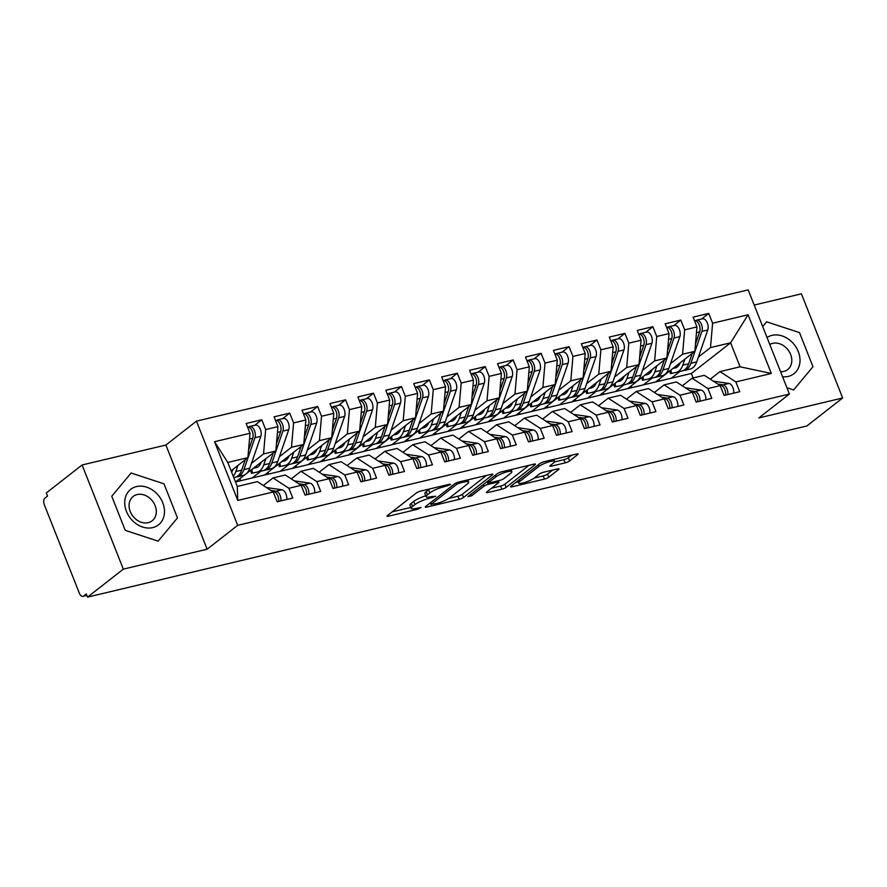<?xml version="1.0" encoding="UTF-8"?>
<svg xmlns="http://www.w3.org/2000/svg" width="887" height="887" viewBox="0 0 887 887"><rect width="100%" height="100%" fill="white"/><g stroke="black" fill="none" stroke-linecap="round" stroke-linejoin="round"><path stroke-width="1.33" d="M450.596 484.59L449.809 484.169L420.671 491.099A3.404 0.699 158.4 0 0 416.325 493.006L387.442 515.569A3.404 0.699 158.4 0 0 387.02 516.179A3.404 0.699 158.4 0 0 388.584 516.179L417.722 509.238L421.059 507.486L416.191 508.384A10.899 2.251 158.4 0 1 411.191 508.384A10.899 2.251 158.4 0 1 412.555 506.455L414.961 504.581A10.899 2.251 158.4 0 1 428.864 498.483L435.683 496.243L431.115 496.72A10.899 2.251 158.4 0 1 426.115 496.72A10.899 2.251 158.4 0 1 427.479 494.802L429.885 492.917A10.899 2.251 158.4 0 1 443.788 486.819L450.596 484.59M565.241 462.848A3.404 0.699 158.4 0 0 569.587 460.941L577.692 454.61A3.404 0.699 158.4 0 0 578.113 454.011A3.404 0.699 158.4 0 0 576.55 454.011L544.197 461.706A3.404 0.699 158.4 0 0 539.85 463.613L510.967 486.176A3.404 0.699 158.4 0 0 510.546 486.786A3.404 0.699 158.4 0 0 512.109 486.786L544.463 479.08A3.404 0.699 158.4 0 0 548.809 477.173L558.599 469.533A3.404 0.699 158.4 0 0 559.021 468.924A3.404 0.699 158.4 0 0 557.457 468.924L543.609 472.217A3.404 0.699 158.4 0 0 539.263 474.124L534.417 477.916A9.114 1.874 158.4 0 1 525.193 482.34A9.114 1.874 158.4 0 1 518.607 483.016A9.114 1.874 158.4 0 1 519.749 481.408L538.753 466.551A9.114 1.874 158.4 0 1 547.978 462.138A9.114 1.874 158.4 0 1 554.563 461.451A9.114 1.874 158.4 0 1 553.421 463.058L550.262 465.542A3.404 0.699 158.4 0 0 549.829 466.141A3.404 0.699 158.4 0 0 551.392 466.141L565.241 462.848L563.988 459.688A3.404 0.699 158.4 0 0 568.334 457.781L571.694 455.164M123.326 569.144L207.137 549.208L165.891 445.041L82.092 464.976L123.326 569.144L87.536 597.117L86.283 593.968L83.666 596.009L86.804 595.266M207.137 549.208L237.694 525.315L789.408 394.039L758.851 417.932L842.65 397.986L806.86 425.971L87.536 597.117M492.418 474.9A3.404 0.699 158.4 0 0 492.839 474.301A3.404 0.699 158.4 0 0 491.276 474.301L458.923 481.996A3.404 0.699 158.4 0 0 454.576 483.903L425.693 506.466A3.404 0.699 158.4 0 0 425.272 507.076A3.404 0.699 158.4 0 0 426.835 507.076L459.189 499.37A3.404 0.699 158.4 0 0 463.535 497.463L492.418 474.9L492.119 474.146M501.554 471.851L533.919 464.156A3.404 0.699 158.4 0 1 535.482 464.156A3.404 0.699 158.4 0 1 535.049 464.755L506.178 487.318A3.404 0.699 158.4 0 1 501.831 489.225L487.983 492.518A3.404 0.699 158.4 0 1 486.42 492.518A3.404 0.699 158.4 0 1 486.841 491.919L498.549 482.772A3.404 0.699 158.4 0 0 498.982 482.162A3.404 0.699 158.4 0 0 497.419 482.162L488.227 484.357A3.404 0.699 158.4 0 0 483.881 486.253L471.696 495.789L467.848 496.698L497.208 473.758A3.404 0.699 158.4 0 1 501.554 471.851M659.728 381L659.052 379.292M631.788 387.641L631.123 385.945M603.859 394.294L603.182 392.586M575.918 400.935L575.253 399.239M547.989 407.588L547.312 405.88M520.048 414.229L519.383 412.533M492.119 420.881L491.442 419.174M464.178 427.523L463.513 425.827M436.249 434.175L435.572 432.468M408.319 440.817L407.643 439.12M380.379 447.469L379.703 445.762M352.449 454.111L351.773 452.414M324.509 460.763L323.833 459.056M296.58 467.405L295.903 465.708M268.639 474.057L267.963 472.35M240.71 480.699L240.033 479.002M237.694 525.315L196.459 421.148L748.173 289.883L789.408 394.039M214.532 441.715L250.012 433.277L247.894 457.67L227.782 462.449L214.532 441.715L237.783 500.434L273.263 491.986L277.132 501.776L292.777 498.05L288.896 488.271L301.192 485.344L305.061 495.123L320.706 491.409L316.836 481.619L329.121 478.692L333.002 488.482L348.646 484.757L344.766 474.977L357.062 472.05L360.931 481.829L376.576 478.115L372.706 468.325L384.991 465.398L388.872 475.188L404.516 471.463L400.636 461.683L412.932 458.756L416.801 468.536L432.446 464.821L428.576 455.031L440.861 452.104L444.742 461.894L460.386 458.169L456.506 448.39L468.802 445.462L472.671 455.242L488.316 451.527L484.446 441.737L496.731 438.81L500.612 448.6L516.256 444.875L512.376 435.096L524.672 432.169L528.541 441.948L544.186 438.233L540.316 428.443L552.601 425.516L556.482 435.306L572.126 431.581L568.245 421.802L580.541 418.875L584.411 428.654L600.056 424.94L596.186 415.149L608.471 412.222L612.352 422.012L627.996 418.287L624.115 408.508L636.411 405.581L640.281 415.36L655.925 411.646L652.056 401.855L664.341 398.928L668.221 408.719L683.866 404.993L679.985 395.214L692.281 392.287L696.151 402.066L711.795 398.352L707.926 388.561L720.211 385.634L724.091 395.425L739.736 391.699L735.855 381.92L719.989 371.586L740.102 366.797L730.611 342.803L710.498 347.593L698.413 357.04M254.691 425.316L261.776 419.773L246.142 423.498L250.012 433.277M261.776 419.773L265.656 429.552L277.941 426.636L275.835 451.017L235.498 481.94M282.62 418.664L289.716 413.12L274.072 416.846L277.941 426.636M289.716 413.12L293.586 422.911L305.882 419.983L303.764 444.376L264.537 475.033L236.607 481.674M310.561 412.023L317.646 406.479L302.012 410.204L305.882 419.983M317.646 406.479L321.526 416.258L333.811 413.342L331.705 437.723L292.477 468.38L264.537 475.033M338.49 405.37L345.586 399.826L329.942 403.552L333.811 413.342M345.586 399.826L349.456 409.617L361.752 406.689L359.634 431.082L320.407 461.739L292.477 468.38M366.431 398.729L373.516 393.185L357.882 396.91L361.752 406.689M373.516 393.185L377.396 402.964L389.681 400.048L387.575 424.429L348.336 455.086L320.407 461.739M394.36 392.076L401.456 386.532L385.812 390.258L389.681 400.048M401.456 386.532L405.326 396.323L417.622 393.396L415.504 417.788L376.276 448.445L348.336 455.086M422.301 385.435L429.386 379.891L413.741 383.616L417.622 393.396M429.386 379.891L433.266 389.67L445.551 386.754L443.445 411.136L404.206 441.793L376.276 448.445M450.23 378.782L457.326 373.239L441.682 376.964L445.551 386.754M457.326 373.239L461.196 383.029L473.492 380.102L471.374 404.494L432.146 435.151L404.206 441.793M478.171 372.141L485.256 366.597L469.611 370.322L473.492 380.102M485.256 366.597L489.136 376.376L501.421 373.46L499.303 397.842L460.076 428.499L432.146 435.151M506.1 365.488L513.196 359.945L497.552 363.67L501.421 373.46M513.196 359.945L517.066 369.735L529.362 366.808L527.244 391.2L488.016 421.857L460.076 428.499M534.041 358.847L541.125 353.303L525.481 357.029L529.362 366.808M541.125 353.303L545.006 363.082L557.291 360.166L555.173 384.548L515.946 415.205L488.016 421.857M561.97 352.194L569.066 346.651L553.421 350.376L557.291 360.166M569.066 346.651L572.935 356.441L585.232 353.514L583.114 377.906L543.886 408.563L515.946 415.205M589.91 345.553L596.995 340.009L581.351 343.735L585.232 353.514M596.995 340.009L600.876 349.8L613.161 346.872L611.043 371.254L571.816 401.911L543.886 408.563M617.84 338.901L624.936 333.368L609.291 337.082L613.161 346.872M624.936 333.368L628.805 343.147L641.101 340.22L638.984 364.612L599.756 395.269L571.816 401.911M645.78 332.259L652.865 326.715L637.221 330.441L641.101 340.22M652.865 326.715L656.746 336.506L669.031 333.579L666.913 357.96L627.686 388.617L599.756 395.269M673.71 325.607L680.806 320.074L665.161 323.788L669.031 333.579M680.806 320.074L684.675 329.853L696.971 326.926L694.854 351.319L655.626 381.975L627.686 388.617M701.65 318.965L708.735 313.421L693.091 317.147L696.971 326.926M708.735 313.421L712.616 323.212L748.085 314.763L771.335 373.471L735.855 381.92M682.347 385.823L692.06 378.228L704.356 375.301L720.211 385.634M707.926 388.561L692.06 378.228M679.908 371.498L671.271 378.25L655.626 381.975M693.157 377.962L691.383 373.471L671.271 378.25M691.383 373.471L730.611 342.803L748.085 314.763M712.616 323.212L710.498 347.593M654.418 392.464L664.119 384.88L676.415 381.953L692.281 392.287M679.985 395.214L664.119 384.88M694.854 351.319L682.558 354.246L670.472 363.681M651.978 378.139L643.33 384.903M684.675 329.853L682.558 354.246M626.477 399.117L636.19 391.522L648.486 388.595L664.341 398.928M652.056 401.855L636.19 391.522M666.913 357.96L654.628 360.887L642.543 370.334M624.038 384.792L615.401 391.544M656.746 336.506L654.628 360.887M598.548 405.758L608.249 398.174L620.545 395.247L636.411 405.581M624.115 408.508L608.249 398.174M638.984 364.612L626.688 367.528L614.602 376.975M596.108 391.433L587.46 398.196M628.805 343.147L626.688 367.528M570.607 412.4L580.32 404.816L592.616 401.889L608.471 412.222M596.186 415.149L580.32 404.816M611.043 371.254L598.758 374.181L586.673 383.627M568.168 398.086L559.531 404.838M600.876 349.8L598.758 374.181M542.678 419.052L552.39 411.468L564.675 408.541L580.541 418.875M568.245 421.802L552.39 411.468M583.114 377.906L570.818 380.822L558.732 390.269M540.238 404.727L531.59 411.49M572.935 356.441L570.818 380.822M514.737 425.693L524.45 418.11L536.746 415.183L552.601 425.516M540.316 428.443L524.45 418.11M555.173 384.548L542.888 387.475L530.803 396.921M512.298 411.38L503.661 418.132M545.006 363.082L542.888 387.475M486.808 432.346L496.52 424.762L508.805 421.835L524.672 432.169M512.376 435.096L496.52 424.762M527.244 391.2L514.948 394.116L502.862 403.563M484.369 418.021L475.72 424.784M517.066 369.735L514.948 394.116M458.867 438.987L468.58 431.404L480.876 428.476L496.731 438.81M484.446 441.737L468.58 431.404M499.303 397.842L487.018 400.769L474.933 410.215M456.439 424.673L447.791 431.426M489.136 376.376L487.018 400.769M430.938 445.64L440.651 438.056L452.935 435.129L468.802 445.462M456.506 448.39L440.651 438.056M471.374 404.494L459.078 407.41L446.993 416.857M428.499 431.315L419.85 438.078M461.196 383.029L459.078 407.41M402.997 452.281L412.71 444.697L425.006 441.77L440.861 452.104M428.576 455.031L412.71 444.697M443.445 411.136L431.149 414.063L419.063 423.509M400.569 437.967L391.921 444.72M433.266 389.67L431.149 414.063M375.068 458.934L384.781 451.339L397.066 448.423L412.932 458.756M400.636 461.683L384.781 451.339M415.504 417.788L403.208 420.704L391.123 430.151M372.629 444.609L363.98 451.372M405.326 396.323L403.208 420.704M347.127 465.575L356.84 457.991L369.136 455.064L384.991 465.398M372.706 468.325L356.84 457.991M387.575 424.429L375.279 427.357L363.193 436.803M344.699 451.261L336.051 458.014M377.396 402.964L375.279 427.357M319.198 472.228L328.911 464.633L341.196 461.717L357.062 472.05M344.766 474.977L328.911 464.633M359.634 431.082L347.338 433.998L335.253 443.445M316.759 457.903L308.111 464.666M349.456 409.617L347.338 433.998M291.258 478.869L300.97 471.285L313.266 468.358L329.121 478.692M316.836 481.619L300.97 471.285M331.705 437.723L319.409 440.651L307.323 450.097M288.829 464.555L280.181 471.307M321.526 416.258L319.409 440.651M263.328 485.522L273.041 477.927L285.326 475.011L301.192 485.344M288.896 488.271L273.041 477.927M303.764 444.376L291.479 447.292L279.394 456.738M260.889 471.197L252.241 477.949M293.586 422.911L291.479 447.292M82.092 464.976L46.29 492.961L47.543 496.11L44.927 498.161A5.2 2.916 -103.4 0 0 44.35 504.814L79.342 593.192A5.2 2.916 -103.4 0 0 83.001 596.341A5.2 2.916 -103.4 0 0 83.666 596.009M237.783 500.434L237.284 486.442L257.396 481.652L273.263 491.986M275.835 451.017L263.539 453.944L251.453 463.391M265.656 429.552L263.539 453.944M842.65 397.986L801.404 293.83L754.183 305.061M165.891 445.041L196.459 421.148M163.984 483.836L131.121 473.015L111.751 496.265L125.233 530.348L158.108 541.17L177.478 517.919L163.984 483.836L177.478 517.919L158.108 541.17L125.233 530.348L111.751 496.265L131.121 473.015L163.984 483.836M766.634 321.804L762.687 326.538L766.634 321.804L799.497 332.625L766.634 321.804M812.991 366.708L799.497 332.625L812.991 366.708L793.621 389.958L812.991 366.708M786.924 387.752L793.621 389.958L786.924 387.752M710.287 379.17L719.989 371.586M227.782 462.449L237.284 486.442M247.894 457.67L231.086 470.797M771.335 373.471L740.102 366.797M429.829 488.914A10.899 2.251 158.4 0 0 428.632 489.757L429.885 492.917M426.115 496.72L424.862 493.56A10.899 2.251 158.4 0 1 426.226 491.642L428.632 489.757M425.76 495.822A10.899 2.251 158.4 0 0 413.708 501.421L414.961 504.581M411.191 508.384L409.949 505.224A10.899 2.251 158.4 0 1 411.302 503.306L413.708 501.421M392.198 511.866L410.814 507.431M448.778 498.394L457.936 496.221A3.404 0.699 158.4 0 0 462.282 494.314L486.42 475.454M459.688 483.027L456.65 484.369L431.304 504.182L436.071 503.65A10.899 2.251 158.4 0 0 449.986 497.552L467.305 484.014A10.899 2.251 158.4 0 0 468.669 482.084A10.899 2.251 158.4 0 0 463.668 482.084L459.688 483.027L459.255 481.918M529.051 465.309L504.925 484.169L506.178 487.318M491.598 488.205L500.578 486.076A3.404 0.699 158.4 0 0 504.925 484.169M510.712 473.27A9.114 1.874 158.4 0 0 511.843 471.662A9.114 1.874 158.4 0 0 505.257 472.339A9.114 1.874 158.4 0 0 496.044 476.762L489.336 481.996A3.404 0.699 158.4 0 0 488.914 482.595A3.404 0.699 158.4 0 0 490.478 482.595L499.658 480.41A3.404 0.699 158.4 0 0 504.004 478.503L510.712 473.27M554.486 461.95L563.988 459.688M534.218 478.071L543.221 475.931A3.404 0.699 158.4 0 0 547.567 474.024L552.601 470.088M515.724 482.473L518.163 481.885M248.526 450.341L252.706 438.267A6.941 3.892 -103.4 0 0 252.263 431.248A6.941 3.892 -103.4 0 0 247.54 427.024M235.654 477.173L237.162 476.84A21.853 12.263 -103.4 0 0 237.284 476.818A21.853 12.263 -103.4 0 0 243.914 469.611L254.935 437.734A6.941 3.892 -103.4 0 0 254.502 430.716A6.941 3.892 -103.4 0 0 249.624 426.514A6.941 3.892 -103.4 0 0 248.748 426.935L248.571 427.079M249.624 426.514L255.489 425.128A6.941 3.892 76.6 0 1 260.368 429.319A6.941 3.892 76.6 0 1 260.811 436.337L249.779 468.214A21.853 12.263 76.6 0 1 243.149 475.421A21.853 12.263 76.6 0 1 243.038 475.443L237.406 476.785M233.226 469.134A17.352 9.735 76.6 0 1 231.585 472.05M235.055 477.35L234.933 477.372A21.853 12.263 -103.4 0 0 235.055 477.35A21.853 12.263 -103.4 0 0 241.685 470.143L245.3 459.699M237.916 465.464L235.82 471.54A21.853 12.263 76.6 0 1 233.226 476.197M286.767 499.481A6.941 3.892 -103.4 0 0 285.98 494.015A6.941 3.892 -103.4 0 0 281.966 489.779L266.388 487.517M270.834 490.411L276.101 491.176A6.941 3.892 76.6 0 1 280.115 495.412A6.941 3.892 76.6 0 1 280.891 500.878M272.531 491.52L273.861 491.708A6.941 3.892 76.6 0 1 277.875 495.944A6.941 3.892 76.6 0 1 278.662 501.41M276.467 443.688L280.636 431.614A6.941 3.892 -103.4 0 0 280.192 424.596A6.941 3.892 -103.4 0 0 275.469 420.371M263.594 470.531L265.102 470.199A21.853 12.263 -103.4 0 0 265.224 470.165A21.853 12.263 -103.4 0 0 271.854 462.97L282.875 431.082A6.941 3.892 -103.4 0 0 282.432 424.064A6.941 3.892 -103.4 0 0 277.553 419.873A6.941 3.892 -103.4 0 0 276.689 420.294L276.5 420.438M277.553 419.873L283.419 418.476A6.941 3.892 76.6 0 1 288.297 422.667A6.941 3.892 76.6 0 1 288.741 429.696L277.72 461.573A21.853 12.263 76.6 0 1 271.089 468.768A21.853 12.263 76.6 0 1 270.967 468.802L265.335 470.143M257.285 467.272L254.059 468.037M261.155 462.482A17.352 9.735 76.6 0 1 256.077 467.704A17.352 9.735 76.6 0 1 255.977 467.726L253.848 468.192M265.856 458.812L263.749 464.899A21.853 12.263 76.6 0 1 257.119 472.095A21.853 12.263 76.6 0 1 256.997 472.128L251.42 473.325L250.788 470.587M257.241 472.061L262.862 470.731A21.853 12.263 -103.4 0 0 262.984 470.698A21.853 12.263 -103.4 0 0 269.615 463.502L273.229 453.046M304.396 437.047L308.576 424.973A6.941 3.892 -103.4 0 0 308.133 417.954A6.941 3.892 -103.4 0 0 303.409 413.73M291.524 463.879L293.032 463.546A21.853 12.263 -103.4 0 0 293.153 463.524A21.853 12.263 -103.4 0 0 299.784 456.317L310.805 424.441A6.941 3.892 -103.4 0 0 310.372 417.422A6.941 3.892 -103.4 0 0 305.494 413.22A6.941 3.892 -103.4 0 0 304.618 413.652L304.429 413.785M305.494 413.22L311.359 411.834A6.941 3.892 76.6 0 1 316.238 416.025A6.941 3.892 76.6 0 1 316.681 423.044L305.649 454.931A21.853 12.263 76.6 0 1 299.019 462.127A21.853 12.263 76.6 0 1 298.908 462.149L293.275 463.491M285.215 460.619L281.999 461.384M289.095 455.84A17.352 9.735 76.6 0 1 284.006 461.063A17.352 9.735 76.6 0 1 283.918 461.085L281.789 461.55M293.785 452.17L291.69 458.246A21.853 12.263 76.6 0 1 285.06 465.453A21.853 12.263 76.6 0 1 284.938 465.475L279.361 466.684L278.718 463.945M285.17 465.42L290.803 464.078A21.853 12.263 -103.4 0 0 290.925 464.056A21.853 12.263 -103.4 0 0 297.555 456.849L301.17 446.405M332.337 430.395L336.506 418.32A6.941 3.892 -103.4 0 0 336.062 411.302A6.941 3.892 -103.4 0 0 331.339 407.078M319.464 457.237L320.972 456.905A21.853 12.263 -103.4 0 0 321.094 456.872A21.853 12.263 -103.4 0 0 327.724 449.676L338.745 417.799A6.941 3.892 -103.4 0 0 338.302 410.77A6.941 3.892 -103.4 0 0 333.423 406.579A6.941 3.892 -103.4 0 0 332.558 407L332.37 407.144M333.423 406.579L339.289 405.182A6.941 3.892 76.6 0 1 344.167 409.373A6.941 3.892 76.6 0 1 344.611 416.402L333.59 448.279A21.853 12.263 76.6 0 1 326.959 455.474A21.853 12.263 76.6 0 1 326.837 455.508L321.205 456.849M313.155 453.978L309.929 454.743M317.025 449.188A17.352 9.735 76.6 0 1 311.947 454.41A17.352 9.735 76.6 0 1 311.847 454.432L309.718 454.898M321.726 445.518L319.619 451.605A21.853 12.263 76.6 0 1 312.989 458.801A21.853 12.263 76.6 0 1 312.867 458.834L307.29 460.031L306.658 457.293M313.111 458.767L318.732 457.437A21.853 12.263 -103.4 0 0 318.854 457.404A21.853 12.263 -103.4 0 0 325.485 450.208L329.099 439.752M360.266 423.753L364.446 411.679A6.941 3.892 -103.4 0 0 364.003 404.66A6.941 3.892 -103.4 0 0 359.268 400.436M347.394 450.585L348.901 450.252A21.853 12.263 -103.4 0 0 349.023 450.23A21.853 12.263 -103.4 0 0 355.654 443.023L366.675 411.147A6.941 3.892 -103.4 0 0 366.231 404.128A6.941 3.892 -103.4 0 0 361.364 399.926A6.941 3.892 -103.4 0 0 360.488 400.359L360.299 400.492M361.364 399.926L367.229 398.54A6.941 3.892 76.6 0 1 372.108 402.731A6.941 3.892 76.6 0 1 372.54 409.75L361.519 441.637A21.853 12.263 76.6 0 1 354.889 448.833A21.853 12.263 76.6 0 1 354.767 448.855L349.145 450.197M341.085 447.325L337.869 448.09M344.965 442.546A17.352 9.735 76.6 0 1 339.876 447.769A17.352 9.735 76.6 0 1 339.788 447.791L337.659 448.257M349.655 438.877L347.56 444.952A21.853 12.263 76.6 0 1 340.93 452.159A21.853 12.263 76.6 0 1 340.808 452.182L335.231 453.39L334.587 450.651M341.04 452.126L346.673 450.784A21.853 12.263 -103.4 0 0 346.795 450.762A21.853 12.263 -103.4 0 0 353.425 443.555L357.04 433.111M314.697 492.839A6.941 3.892 -103.4 0 0 313.909 487.362A6.941 3.892 -103.4 0 0 309.896 483.138L294.318 480.865M298.775 483.77L304.03 484.535A6.941 3.892 76.6 0 1 308.044 488.759A6.941 3.892 76.6 0 1 308.831 494.236M300.471 484.867L301.802 485.067A6.941 3.892 76.6 0 1 305.815 489.291A6.941 3.892 76.6 0 1 306.592 494.758M342.637 486.187A6.941 3.892 -103.4 0 0 341.85 480.721A6.941 3.892 -103.4 0 0 337.836 476.485L322.258 474.223M326.704 477.117L331.971 477.882A6.941 3.892 76.6 0 1 335.985 482.118A6.941 3.892 76.6 0 1 336.761 487.584M328.401 478.226L329.731 478.415A6.941 3.892 76.6 0 1 333.745 482.65A6.941 3.892 76.6 0 1 334.532 488.116M370.566 479.545A6.941 3.892 -103.4 0 0 369.779 474.068A6.941 3.892 -103.4 0 0 365.766 469.844L350.188 467.571M354.645 470.476L359.9 471.241A6.941 3.892 76.6 0 1 363.914 475.465A6.941 3.892 76.6 0 1 364.701 480.942M356.341 471.574L357.672 471.773A6.941 3.892 76.6 0 1 361.685 475.997A6.941 3.892 76.6 0 1 362.461 481.475M398.496 472.893A6.941 3.892 -103.4 0 0 397.72 467.427A6.941 3.892 -103.4 0 0 393.706 463.191L378.128 460.93M382.574 463.823L387.841 464.588A6.941 3.892 76.6 0 1 391.854 468.824A6.941 3.892 76.6 0 1 392.631 474.29M384.271 464.932L385.601 465.121A6.941 3.892 76.6 0 1 389.615 469.356A6.941 3.892 76.6 0 1 390.402 474.822M136.487 486.575A22.552 18.073 52 0 0 126.453 511.411A22.552 18.073 52 0 0 152.73 527.61A22.552 18.073 52 0 0 162.764 502.774A22.552 18.073 52 0 0 136.487 486.575M137.119 494.558A15.434 12.374 52 0 0 133.172 496.443A15.434 12.374 52 0 0 131.409 513.972A15.434 12.374 52 0 0 148.24 522.654A15.434 12.374 52 0 0 152.187 520.769A15.434 12.374 52 0 0 153.939 503.228A15.434 12.374 52 0 0 137.119 494.558M782.567 376.764A22.552 18.073 52 0 0 788.255 376.398A22.552 18.073 52 0 0 798.289 351.562A22.552 18.073 52 0 0 772 335.364A22.552 18.073 52 0 0 767.033 337.526M780.582 371.731A15.434 12.374 52 0 0 783.753 371.431A15.434 12.374 52 0 0 787.7 369.557A15.434 12.374 52 0 0 789.452 352.017A15.434 12.374 52 0 0 772.632 343.347A15.434 12.374 52 0 0 769.783 344.478M388.207 417.101L392.376 405.026A6.941 3.892 -103.4 0 0 391.932 398.008A6.941 3.892 -103.4 0 0 387.209 393.784M375.334 443.943L376.842 443.611A21.853 12.263 -103.4 0 0 376.964 443.578A21.853 12.263 -103.4 0 0 383.594 436.382L394.615 404.505A6.941 3.892 -103.4 0 0 394.172 397.476A6.941 3.892 -103.4 0 0 389.293 393.285A6.941 3.892 -103.4 0 0 388.428 393.706L388.24 393.85M389.293 393.285L395.158 391.888A6.941 3.892 76.6 0 1 400.037 396.09A6.941 3.892 76.6 0 1 400.48 403.108L389.46 434.985A21.853 12.263 76.6 0 1 382.829 442.181A21.853 12.263 76.6 0 1 382.707 442.214L377.075 443.555M369.025 440.684L365.799 441.449M372.895 435.894A17.352 9.735 76.6 0 1 367.817 441.116A17.352 9.735 76.6 0 1 367.717 441.138L365.588 441.604M377.596 432.224L375.489 438.311A21.853 12.263 76.6 0 1 368.859 445.507A21.853 12.263 76.6 0 1 368.737 445.54L363.16 446.738L362.528 443.999M368.981 445.474L374.602 444.143A21.853 12.263 -103.4 0 0 374.724 444.11A21.853 12.263 -103.4 0 0 381.355 436.914L384.969 426.459M426.436 466.252A6.941 3.892 -103.4 0 0 425.649 460.774A6.941 3.892 -103.4 0 0 421.635 456.55L406.058 454.277M410.515 457.182L415.77 457.947A6.941 3.892 76.6 0 1 419.784 462.171A6.941 3.892 76.6 0 1 420.571 467.649M412.2 458.28L413.542 458.479A6.941 3.892 76.6 0 1 417.555 462.704A6.941 3.892 76.6 0 1 418.331 468.181M416.136 410.459L420.316 398.385A6.941 3.892 -103.4 0 0 419.873 391.367A6.941 3.892 -103.4 0 0 415.138 387.142M403.263 437.291L404.771 436.958A21.853 12.263 -103.4 0 0 404.893 436.936A21.853 12.263 -103.4 0 0 411.524 429.729L422.545 397.853A6.941 3.892 -103.4 0 0 422.101 390.834A6.941 3.892 -103.4 0 0 417.234 386.643A6.941 3.892 -103.4 0 0 416.358 387.065L416.169 387.198M417.234 386.643L423.099 385.246A6.941 3.892 76.6 0 1 427.977 389.437A6.941 3.892 76.6 0 1 428.41 396.456L417.389 428.343A21.853 12.263 76.6 0 1 410.759 435.539A21.853 12.263 76.6 0 1 410.637 435.561L405.015 436.903M396.955 434.031L393.739 434.796M400.835 429.253A17.352 9.735 76.6 0 1 395.746 434.475A17.352 9.735 76.6 0 1 395.657 434.497L393.529 434.963M405.525 425.583L403.43 431.659A21.853 12.263 76.6 0 1 396.788 438.865A21.853 12.263 76.6 0 1 396.677 438.888L391.1 440.096L390.457 437.358M396.91 438.832L402.543 437.491A21.853 12.263 -103.4 0 0 402.665 437.468A21.853 12.263 -103.4 0 0 409.295 430.262L412.898 419.817M444.077 403.807L448.245 391.744A6.941 3.892 -103.4 0 0 447.802 384.714A6.941 3.892 -103.4 0 0 443.079 380.49M431.204 430.65L432.712 430.317A21.853 12.263 -103.4 0 0 432.834 430.284A21.853 12.263 -103.4 0 0 439.464 423.088L450.485 391.211A6.941 3.892 -103.4 0 0 450.042 384.182A6.941 3.892 -103.4 0 0 445.163 379.991A6.941 3.892 -103.4 0 0 444.287 380.412L444.11 380.556M445.163 379.991L451.028 378.594A6.941 3.892 76.6 0 1 455.907 382.796A6.941 3.892 76.6 0 1 456.35 389.814L445.329 421.691A21.853 12.263 76.6 0 1 438.699 428.887A21.853 12.263 76.6 0 1 438.577 428.92L432.945 430.262M424.895 427.39L421.669 428.155M428.765 422.6A17.352 9.735 76.6 0 1 423.687 427.822A17.352 9.735 76.6 0 1 423.587 427.844L421.458 428.31M433.466 418.93L431.359 425.017A21.853 12.263 76.6 0 1 424.729 432.213A21.853 12.263 76.6 0 1 424.607 432.246L419.03 433.444L418.398 430.705M424.851 432.18L430.472 430.849A21.853 12.263 -103.4 0 0 430.594 430.816A21.853 12.263 -103.4 0 0 437.224 423.62L440.839 413.165M472.006 397.165L476.186 385.091A6.941 3.892 -103.4 0 0 475.742 378.073A6.941 3.892 -103.4 0 0 471.008 373.848M459.133 423.997L460.641 423.664A21.853 12.263 -103.4 0 0 460.763 423.642A21.853 12.263 -103.4 0 0 467.394 416.435L478.415 384.559A6.941 3.892 -103.4 0 0 477.971 377.54A6.941 3.892 -103.4 0 0 473.104 373.349A6.941 3.892 -103.4 0 0 472.228 373.771L472.039 373.904M473.104 373.349L478.969 371.952A6.941 3.892 76.6 0 1 483.847 376.143A6.941 3.892 76.6 0 1 484.28 383.162L473.259 415.049A21.853 12.263 76.6 0 1 466.629 422.245A21.853 12.263 76.6 0 1 466.507 422.267L460.885 423.609M452.825 420.737L449.609 421.502M456.705 415.959A17.352 9.735 76.6 0 1 451.616 421.181A17.352 9.735 76.6 0 1 451.527 421.203L449.399 421.669M461.395 412.289L459.289 418.365A21.853 12.263 76.6 0 1 452.658 425.572A21.853 12.263 76.6 0 1 452.547 425.594L446.959 426.802L446.327 424.064M452.78 425.538L458.413 424.197A21.853 12.263 -103.4 0 0 458.535 424.174A21.853 12.263 -103.4 0 0 465.165 416.968L468.768 406.523M454.366 459.599A6.941 3.892 -103.4 0 0 453.59 454.133A6.941 3.892 -103.4 0 0 449.576 449.897L433.998 447.636M438.444 450.529L443.711 451.295A6.941 3.892 76.6 0 1 447.724 455.53A6.941 3.892 76.6 0 1 448.5 460.996M440.14 451.638L441.471 451.827A6.941 3.892 76.6 0 1 445.485 456.062A6.941 3.892 76.6 0 1 446.272 461.528M482.306 452.958A6.941 3.892 -103.4 0 0 481.519 447.48A6.941 3.892 -103.4 0 0 477.505 443.256L461.927 440.983M466.385 443.888L471.64 444.653A6.941 3.892 76.6 0 1 475.654 448.877A6.941 3.892 76.6 0 1 476.441 454.355M468.07 444.986L469.411 445.185A6.941 3.892 76.6 0 1 473.425 449.41A6.941 3.892 76.6 0 1 474.201 454.887M510.236 446.305A6.941 3.892 -103.4 0 0 509.46 440.839A6.941 3.892 -103.4 0 0 505.446 436.604L489.868 434.342M494.314 437.236L499.581 438.001A6.941 3.892 76.6 0 1 503.594 442.236A6.941 3.892 76.6 0 1 504.37 447.702M496.01 438.344L497.341 438.533A6.941 3.892 76.6 0 1 501.355 442.768A6.941 3.892 76.6 0 1 502.142 448.234M499.946 390.513L504.115 378.45A6.941 3.892 -103.4 0 0 503.672 371.42A6.941 3.892 -103.4 0 0 498.949 367.196M487.074 417.356L488.582 417.023A21.853 12.263 -103.4 0 0 488.704 416.99A21.853 12.263 -103.4 0 0 495.334 409.794L506.355 377.917A6.941 3.892 -103.4 0 0 505.912 370.888A6.941 3.892 -103.4 0 0 501.033 366.697A6.941 3.892 -103.4 0 0 500.157 367.118L499.98 367.262M501.033 366.697L506.898 365.3A6.941 3.892 76.6 0 1 511.777 369.502A6.941 3.892 76.6 0 1 512.22 376.52L501.199 408.397A21.853 12.263 76.6 0 1 494.569 415.593A21.853 12.263 76.6 0 1 494.447 415.626L488.815 416.968M480.765 414.096L477.539 414.861M484.635 409.306A17.352 9.735 76.6 0 1 479.557 414.528A17.352 9.735 76.6 0 1 479.457 414.551L477.328 415.016M489.336 405.636L487.229 411.723A21.853 12.263 76.6 0 1 480.599 418.919A21.853 12.263 76.6 0 1 480.477 418.952L474.9 420.15L474.268 417.411M480.721 418.886L486.342 417.555A21.853 12.263 -103.4 0 0 486.464 417.522A21.853 12.263 -103.4 0 0 493.094 410.326L496.709 399.871M538.176 439.664A6.941 3.892 -103.4 0 0 537.389 434.186A6.941 3.892 -103.4 0 0 533.375 429.962L517.797 427.689M522.255 430.594L527.51 431.359A6.941 3.892 76.6 0 1 531.524 435.584A6.941 3.892 76.6 0 1 532.311 441.061M523.94 431.692L525.281 431.891A6.941 3.892 76.6 0 1 529.295 436.116A6.941 3.892 76.6 0 1 530.071 441.593M527.876 383.871L532.056 371.797A6.941 3.892 -103.4 0 0 531.612 364.779A6.941 3.892 -103.4 0 0 526.878 360.554M515.003 410.703L516.511 410.371A21.853 12.263 -103.4 0 0 516.633 410.348A21.853 12.263 -103.4 0 0 523.263 403.153L534.284 371.265A6.941 3.892 -103.4 0 0 533.841 364.247A6.941 3.892 -103.4 0 0 528.974 360.055A6.941 3.892 -103.4 0 0 528.098 360.477L527.909 360.61M528.974 360.055L534.839 358.658A6.941 3.892 76.6 0 1 539.706 362.85A6.941 3.892 76.6 0 1 540.15 369.868L529.129 401.756A21.853 12.263 76.6 0 1 522.498 408.951A21.853 12.263 76.6 0 1 522.376 408.974L516.755 410.315M508.694 407.443L505.468 408.208M512.575 402.665A17.352 9.735 76.6 0 1 507.486 407.887A17.352 9.735 76.6 0 1 507.397 407.909L505.268 408.375M517.265 398.995L515.159 405.071A21.853 12.263 76.6 0 1 508.528 412.278A21.853 12.263 76.6 0 1 508.417 412.3L502.829 413.508L502.197 410.77M508.65 412.244L514.283 410.903A21.853 12.263 -103.4 0 0 514.405 410.881A21.853 12.263 -103.4 0 0 521.035 403.674L524.638 393.229M566.106 433.011A6.941 3.892 -103.4 0 0 565.329 427.545A6.941 3.892 -103.4 0 0 561.316 423.31L545.738 421.048M550.184 423.942L555.45 424.707A6.941 3.892 76.6 0 1 559.464 428.942A6.941 3.892 76.6 0 1 560.24 434.408M551.88 425.05L553.211 425.239A6.941 3.892 76.6 0 1 557.224 429.474A6.941 3.892 76.6 0 1 558.012 434.94M555.816 377.219L559.985 365.156A6.941 3.892 -103.4 0 0 559.542 358.126A6.941 3.892 -103.4 0 0 554.818 353.902M542.944 404.062L544.452 403.729A21.853 12.263 -103.4 0 0 544.574 403.696A21.853 12.263 -103.4 0 0 551.204 396.5L562.225 364.624A6.941 3.892 -103.4 0 0 561.781 357.594A6.941 3.892 -103.4 0 0 556.903 353.403A6.941 3.892 -103.4 0 0 556.027 353.824L555.85 353.968M556.903 353.403L562.768 352.006A6.941 3.892 76.6 0 1 567.647 356.208A6.941 3.892 76.6 0 1 568.09 363.226L557.069 395.103A21.853 12.263 76.6 0 1 550.439 402.299A21.853 12.263 76.6 0 1 550.317 402.332L544.685 403.674M536.635 400.802L533.409 401.567M540.505 396.012A17.352 9.735 76.6 0 1 535.426 401.234A17.352 9.735 76.6 0 1 535.327 401.257L533.198 401.733M545.206 392.353L543.099 398.429A21.853 12.263 76.6 0 1 536.469 405.625A21.853 12.263 76.6 0 1 536.347 405.658L530.77 406.856L530.138 404.128M536.591 405.603L542.212 404.261A21.853 12.263 -103.4 0 0 542.334 404.228A21.853 12.263 -103.4 0 0 548.964 397.032L552.579 386.577M594.046 426.37A6.941 3.892 -103.4 0 0 593.259 420.893A6.941 3.892 -103.4 0 0 589.245 416.668L573.667 414.395M578.124 417.3L583.38 418.065A6.941 3.892 76.6 0 1 587.394 422.29A6.941 3.892 76.6 0 1 588.181 427.767M579.81 418.398L581.151 418.597A6.941 3.892 76.6 0 1 585.165 422.822A6.941 3.892 76.6 0 1 585.941 428.299M583.746 370.578L587.926 358.503A6.941 3.892 -103.4 0 0 587.482 351.485A6.941 3.892 -103.4 0 0 582.748 347.26M570.873 397.409L572.381 397.077A21.853 12.263 -103.4 0 0 572.503 397.054A21.853 12.263 -103.4 0 0 579.133 389.859L590.154 357.971A6.941 3.892 -103.4 0 0 589.711 350.953A6.941 3.892 -103.4 0 0 584.843 346.762A6.941 3.892 -103.4 0 0 583.968 347.183L583.779 347.316M584.843 346.762L590.709 345.365A6.941 3.892 76.6 0 1 595.576 349.556A6.941 3.892 76.6 0 1 596.02 356.574L584.999 388.462A21.853 12.263 76.6 0 1 578.368 395.657A21.853 12.263 76.6 0 1 578.246 395.68L572.625 397.021M564.564 394.15L561.338 394.915M568.445 389.371A17.352 9.735 76.6 0 1 563.356 394.593A17.352 9.735 76.6 0 1 563.267 394.615L561.138 395.081M573.135 385.701L571.028 391.777A21.853 12.263 76.6 0 1 564.398 398.984A21.853 12.263 76.6 0 1 564.287 399.006L558.699 400.214L558.067 397.476M564.52 398.95L570.153 397.609A21.853 12.263 -103.4 0 0 570.263 397.587A21.853 12.263 -103.4 0 0 576.905 390.391L580.508 379.935M621.975 419.717A6.941 3.892 -103.4 0 0 621.199 414.251A6.941 3.892 -103.4 0 0 617.186 410.016L601.608 407.754M606.054 410.648L611.32 411.413A6.941 3.892 76.6 0 1 615.334 415.648A6.941 3.892 76.6 0 1 616.11 421.114M607.75 411.756L609.081 411.945A6.941 3.892 76.6 0 1 613.094 416.18A6.941 3.892 76.6 0 1 613.882 421.647M611.686 363.925L615.855 351.862A6.941 3.892 -103.4 0 0 615.412 344.832A6.941 3.892 -103.4 0 0 610.688 340.608M598.803 390.768L600.322 390.435A21.853 12.263 -103.4 0 0 600.444 390.402A21.853 12.263 -103.4 0 0 607.074 383.206L618.095 351.33A6.941 3.892 -103.4 0 0 617.651 344.311A6.941 3.892 -103.4 0 0 612.773 340.109A6.941 3.892 -103.4 0 0 611.897 340.53L611.72 340.675M612.773 340.109L618.638 338.712A6.941 3.892 76.6 0 1 623.517 342.914A6.941 3.892 76.6 0 1 623.96 349.933L612.939 381.809A21.853 12.263 76.6 0 1 606.309 389.005A21.853 12.263 76.6 0 1 606.187 389.038L600.554 390.38M592.494 387.508L589.278 388.273M596.374 382.718A17.352 9.735 76.6 0 1 591.296 387.941A17.352 9.735 76.6 0 1 591.197 387.963L589.068 388.439M601.076 379.059L598.969 385.135A21.853 12.263 76.6 0 1 592.339 392.331A21.853 12.263 76.6 0 1 592.217 392.364L586.64 393.562L586.008 390.834M592.461 392.309L598.082 390.967A21.853 12.263 -103.4 0 0 598.204 390.934A21.853 12.263 -103.4 0 0 604.834 383.738L608.449 373.294M649.916 413.076A6.941 3.892 -103.4 0 0 649.129 407.599A6.941 3.892 -103.4 0 0 645.115 403.374L629.537 401.101M633.983 404.006L639.25 404.771A6.941 3.892 76.6 0 1 643.263 408.996A6.941 3.892 76.6 0 1 644.051 414.473M635.68 405.104L637.021 405.304A6.941 3.892 76.6 0 1 641.024 409.528A6.941 3.892 76.6 0 1 641.811 415.005M639.616 357.284L643.796 345.209A6.941 3.892 -103.4 0 0 643.352 338.191A6.941 3.892 -103.4 0 0 638.618 333.967M626.743 384.115L628.251 383.783A21.853 12.263 -103.4 0 0 628.373 383.761A21.853 12.263 -103.4 0 0 635.003 376.565L646.024 344.677A6.941 3.892 -103.4 0 0 645.581 337.659A6.941 3.892 -103.4 0 0 640.713 333.468A6.941 3.892 -103.4 0 0 639.837 333.889L639.649 334.022M640.713 333.468L646.579 332.071A6.941 3.892 76.6 0 1 651.446 336.262A6.941 3.892 76.6 0 1 651.89 343.28L640.869 375.168A21.853 12.263 76.6 0 1 634.238 382.364A21.853 12.263 76.6 0 1 634.116 382.386L628.495 383.727M620.434 380.856L617.208 381.621M624.315 376.077A17.352 9.735 76.6 0 1 619.226 381.299A17.352 9.735 76.6 0 1 619.137 381.321L616.997 381.787M629.005 372.407L626.898 378.483A21.853 12.263 76.6 0 1 620.268 385.69A21.853 12.263 76.6 0 1 620.157 385.712L614.569 386.92L613.937 384.182M620.39 385.657L626.022 384.315A21.853 12.263 -103.4 0 0 626.133 384.293A21.853 12.263 -103.4 0 0 632.764 377.097L636.378 366.641M677.845 406.423A6.941 3.892 -103.4 0 0 677.069 400.957A6.941 3.892 -103.4 0 0 673.056 396.722L657.478 394.46M661.924 397.354L667.19 398.119A6.941 3.892 76.6 0 1 671.204 402.354A6.941 3.892 76.6 0 1 671.98 407.82M663.62 398.463L664.951 398.651A6.941 3.892 76.6 0 1 668.964 402.886A6.941 3.892 76.6 0 1 669.752 408.353M667.556 350.631L671.725 338.568A6.941 3.892 -103.4 0 0 671.282 331.538A6.941 3.892 -103.4 0 0 666.558 327.314M654.673 377.474L656.192 377.141A21.853 12.263 -103.4 0 0 656.302 377.108A21.853 12.263 -103.4 0 0 662.944 369.912L673.965 338.036A6.941 3.892 -103.4 0 0 673.521 331.017A6.941 3.892 -103.4 0 0 668.643 326.815A6.941 3.892 -103.4 0 0 667.767 327.236L667.589 327.381M668.643 326.815L674.508 325.418A6.941 3.892 76.6 0 1 679.387 329.62A6.941 3.892 76.6 0 1 679.83 336.639L668.809 368.515A21.853 12.263 76.6 0 1 662.179 375.711A21.853 12.263 76.6 0 1 662.057 375.744L656.424 377.086M648.364 374.214L645.148 374.979M652.244 369.424A17.352 9.735 76.6 0 1 647.166 374.647A17.352 9.735 76.6 0 1 647.067 374.669L644.938 375.146M656.934 365.766L654.839 371.841A21.853 12.263 76.6 0 1 648.209 379.037A21.853 12.263 76.6 0 1 648.087 379.071L642.51 380.268L641.878 377.54M648.33 379.015L653.952 377.674A21.853 12.263 -103.4 0 0 654.074 377.64A21.853 12.263 -103.4 0 0 660.704 370.444L664.319 360M705.786 399.782A6.941 3.892 -103.4 0 0 704.999 394.316A6.941 3.892 -103.4 0 0 700.985 390.08L685.407 387.807M689.853 390.712L695.12 391.477A6.941 3.892 76.6 0 1 699.133 395.702A6.941 3.892 76.6 0 1 699.921 401.179M691.55 391.81L692.891 392.01A6.941 3.892 76.6 0 1 696.894 396.234A6.941 3.892 76.6 0 1 697.681 401.711M695.486 343.99L699.666 331.915A6.941 3.892 -103.4 0 0 699.222 324.897A6.941 3.892 -103.4 0 0 694.488 320.673M682.613 370.821L684.121 370.489A21.853 12.263 -103.4 0 0 684.243 370.467A21.853 12.263 -103.4 0 0 690.873 363.271L701.894 331.383A6.941 3.892 -103.4 0 0 701.451 324.365A6.941 3.892 -103.4 0 0 696.583 320.174A6.941 3.892 -103.4 0 0 695.707 320.595L695.519 320.728M696.583 320.174L702.449 318.777A6.941 3.892 76.6 0 1 707.316 322.968A6.941 3.892 76.6 0 1 707.759 329.986L696.738 361.874A21.853 12.263 76.6 0 1 690.108 369.07A21.853 12.263 76.6 0 1 689.986 369.092L684.365 370.433M676.304 367.562L673.078 368.327M680.185 362.783A17.352 9.735 76.6 0 1 675.096 368.005A17.352 9.735 76.6 0 1 675.007 368.027L672.867 368.493M684.875 359.113L682.768 365.189A21.853 12.263 76.6 0 1 676.138 372.396A21.853 12.263 76.6 0 1 676.027 372.418L670.439 373.627L669.807 370.888M676.26 372.363L681.892 371.021A21.853 12.263 -103.4 0 0 682.003 370.999A21.853 12.263 -103.4 0 0 688.634 363.803L692.248 353.348M733.715 393.129A6.941 3.892 -103.4 0 0 732.939 387.663A6.941 3.892 -103.4 0 0 728.926 383.439L713.348 381.166M717.794 384.06L723.06 384.825A6.941 3.892 76.6 0 1 727.063 389.06A6.941 3.892 76.6 0 1 727.85 394.527M719.49 385.169L720.821 385.357A6.941 3.892 76.6 0 1 724.834 389.593A6.941 3.892 76.6 0 1 725.621 395.059M443.345 485.699L443.788 486.819M426.226 491.642L427.479 494.802M432.191 496.465L432.634 497.585M428.366 497.197L428.864 498.483M411.302 503.306L412.555 506.455M417.278 508.129L417.722 509.238M388.129 515.037L388.584 516.179M447.115 484.801L447.558 485.921M462.282 494.314L463.535 497.463M457.936 496.221L459.189 499.37M426.381 505.934L426.835 507.076M456.106 483.005L456.65 484.369M430.672 502.585L431.304 504.182M463.225 480.976L463.668 482.084M534.761 464.001L535.049 464.755M500.578 486.076L501.831 489.225M487.528 491.387L487.983 492.518M496.975 481.053L497.419 482.162M487.151 481.619L488.227 484.357M483.249 484.668L483.881 486.253M471.064 494.192L471.696 495.789M495.412 475.166L496.044 476.762M488.704 480.399L489.336 481.996M550.949 464.999L551.392 466.141M538.121 464.954L538.753 466.551M519.117 479.823L519.749 481.408M558.3 468.779L558.599 469.533M547.567 474.024L548.809 477.173M543.221 475.931L544.463 479.08M511.655 485.644L512.109 486.786M577.393 453.856L577.692 454.61M568.334 457.781L569.587 460.941M243.914 469.611L249.779 468.214M254.935 437.734L260.811 436.337M235.82 471.54L241.685 470.143M249.513 439.021L252.706 438.267M273.861 491.708L273.107 491.886M281.966 489.779L276.101 491.176M271.854 462.97L277.72 461.573M282.875 431.082L288.741 429.696M263.749 464.899L269.615 463.502M277.454 432.379L280.636 431.614M251.83 469.777L252.595 473.093M299.784 456.317L305.649 454.931M310.805 424.441L316.681 423.044M291.69 458.246L297.555 456.849M305.383 425.727L308.576 424.973M279.76 463.136L280.525 466.44M327.724 449.676L333.59 448.279M338.745 417.799L344.611 416.402M319.619 451.605L325.485 450.208M333.312 419.085L336.506 418.32M307.7 456.483L308.465 459.799M355.654 443.023L361.519 441.637M366.675 411.147L372.54 409.75M347.56 444.952L353.425 443.555M361.253 412.433L364.446 411.679M335.63 449.842L336.395 453.146M301.802 485.067L301.037 485.244M309.896 483.138L304.03 484.535M329.731 478.415L328.977 478.592M337.836 476.485L331.971 477.882M357.672 471.773L356.907 471.951M365.766 469.844L359.9 471.241M385.601 465.121L384.847 465.298M393.706 463.191L387.841 464.588M383.594 436.382L389.46 434.985M394.615 404.505L400.48 403.108M375.489 438.311L381.355 436.914M389.182 405.791L392.376 405.026M363.57 443.19L364.335 446.505M413.542 458.479L412.777 458.657M421.635 456.55L415.77 457.947M411.524 429.729L417.389 428.343M422.545 397.853L428.41 396.456M403.43 431.659L409.295 430.262M417.123 399.139L420.316 398.385M391.5 436.548L392.265 439.852M439.464 423.088L445.329 421.691M450.485 391.211L456.35 389.814M431.359 425.017L437.224 423.62M445.052 392.497L448.245 391.744M419.429 429.896L420.205 433.211M467.394 416.435L473.259 415.049M478.415 384.559L484.28 383.162M459.289 418.365L465.165 416.968M472.993 385.856L476.186 385.091M447.37 423.254L448.135 426.558M441.471 451.827L440.717 452.004M449.576 449.897L443.711 451.295M469.411 445.185L468.646 445.363M477.505 443.256L471.64 444.653M497.341 438.533L496.587 438.721M505.446 436.604L499.581 438.001M495.334 409.794L501.199 408.397M506.355 377.917L512.22 376.52M487.229 411.723L493.094 410.326M500.922 379.204L504.115 378.45M475.299 416.602L476.075 419.917M525.281 431.891L524.516 432.069M533.375 429.962L527.51 431.359M523.263 403.153L529.129 401.756M534.284 371.265L540.15 369.868M515.159 405.071L521.035 403.674M528.863 372.562L532.056 371.797M503.239 409.96L504.004 413.264M553.211 425.239L552.457 425.427M561.316 423.31L555.45 424.707M551.204 396.5L557.069 395.103M562.225 364.624L568.09 363.226M543.099 398.429L548.964 397.032M556.792 365.91L559.985 365.156M531.169 403.308L531.945 406.623M581.151 418.597L580.386 418.775M589.245 416.668L583.38 418.065M579.133 389.859L584.999 388.462M590.154 357.971L596.02 356.574M571.028 391.777L576.905 390.391M584.733 359.268L587.926 358.503M559.109 396.666L559.874 399.97M609.081 411.945L608.327 412.133M617.186 410.016L611.32 411.413M607.074 383.206L612.939 381.809M618.095 351.33L623.96 349.933M598.969 385.135L604.834 383.738M612.662 352.616L615.855 351.862M587.039 390.014L587.815 393.329M637.021 405.304L636.256 405.481M645.115 403.374L639.25 404.771M635.003 376.565L640.869 375.168M646.024 344.677L651.89 343.28M626.898 378.483L632.764 377.097M640.602 345.974L643.796 345.209M614.979 383.372L615.744 386.677M664.951 398.651L664.197 398.84M673.056 396.722L667.19 398.119M662.944 369.912L668.809 368.515M673.965 338.036L679.83 336.639M654.839 371.841L660.704 370.444M668.532 339.322L671.725 338.568M642.909 376.72L643.685 380.035M692.891 392.01L692.126 392.187M700.985 390.08L695.12 391.477M690.873 363.271L696.738 361.874M701.894 331.383L707.759 329.986M682.768 365.189L688.634 363.803M696.472 332.68L699.666 331.915M670.849 370.079L671.614 373.383M720.821 385.357L720.067 385.546M728.926 383.439L723.06 384.825M83.001 596.341L86.859 595.421M430.317 502.862L431.004 504.603M467.793 479.889L468.669 482.084M498.405 480.71L498.982 482.162M511.023 469.6L511.843 471.662M488.205 480.798L488.914 482.595M553.754 459.433L554.563 461.451M517.764 480.876L518.607 483.016M237.284 476.818L243.149 475.421M265.224 470.165L271.089 468.768M257.119 472.095L262.984 470.698M293.153 463.524L299.019 462.127M285.06 465.453L290.925 464.056M321.094 456.872L326.959 455.474M312.989 458.801L318.854 457.404M349.023 450.23L354.889 448.833M340.93 452.159L346.795 450.762M376.964 443.578L382.829 442.181M368.859 445.507L374.724 444.11M404.893 436.936L410.759 435.539M396.788 438.865L402.665 437.468M432.834 430.284L438.699 428.887M424.729 432.213L430.594 430.816M460.763 423.642L466.629 422.245M452.658 425.572L458.535 424.174M488.704 416.99L494.569 415.593M480.599 418.919L486.464 417.522M516.633 410.348L522.498 408.951M508.528 412.278L514.405 410.881M544.574 403.696L550.439 402.299M536.469 405.625L542.334 404.228M572.503 397.054L578.368 395.657M564.398 398.984L570.263 397.587M600.444 390.402L606.309 389.005M592.339 392.331L598.204 390.934M628.373 383.761L634.238 382.364M620.268 385.69L626.133 384.293M656.302 377.108L662.179 375.711M648.209 379.037L654.074 377.64M684.243 370.467L690.108 369.07M676.138 372.396L682.003 370.999"/></g></svg>
